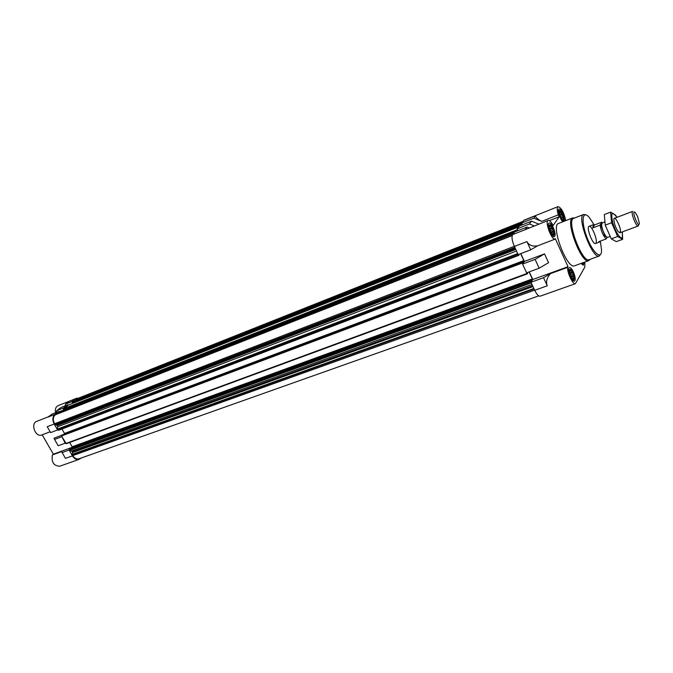 <?xml version="1.0" encoding="UTF-8"?>
<svg xmlns="http://www.w3.org/2000/svg" width="673" height="673" viewBox="0 0 673 673"><rect width="100%" height="100%" fill="white"/><g stroke="black" fill="none" stroke-linecap="round" stroke-linejoin="round"><path stroke-width="1.01" d="M596 243.079C597.961 240.295 591.609 224.875 589.094 226.313C585.947 227.011 592.736 245.056 595.563 243.5L596 243.079M582.742 263.698L582.338 264.8M581.758 263.168L583.323 262.605M563.436 220.769L563.124 221.644M560.5 217.194C562.334 220.752 563.494 221.602 563.999 219.76L562.628 214.107L560.609 210.952C558.691 210.085 558.657 212.163 560.5 217.194M553.686 235.163L553.307 236.383M550.632 231.504C552.567 235.214 553.803 236.055 554.333 234.011L552.928 228.172L550.893 225.001C548.773 224 548.68 226.162 550.632 231.504M573.825 279.632L573.421 280.818M570.948 276.174C572.773 279.69 573.951 280.481 574.473 278.529L573.051 272.481L571.167 269.52C569.072 268.535 568.996 270.756 570.948 276.174M72.44 455.865L65.432 458.372L61.647 451.575L52.401 454.94C51.274 462.141 53.714 465.901 59.729 466.221L79.094 459.365C76.571 460.021 74.358 458.851 72.44 455.865L69.092 450.018L72.6 451.776L72.238 454.334L72.768 455.596C74.535 458.355 76.579 459.432 78.909 458.835L538.736 295.868M79.094 459.365L81.004 458.086M65.508 442.918L65.172 443.187L61.857 436.558L66.265 443.726L527.464 273.776M55.884 414.391L55.203 414.854C52.957 417.033 52.73 420.011 54.538 423.788L55.346 424.848L57.525 425.445L57.584 429.946L54.202 424.04L47.236 426.724L50.61 432.604L57.584 429.946M54.202 424.04C52.242 419.944 52.486 416.722 54.925 414.366L58.938 411.388L58.803 413.23M63.851 408.435L63.573 407.947L67.822 404.801L68.099 405.281L63.455 408.73L63.792 409.975M72.945 401.722L72.348 401.445L76.184 398.601L69.336 401.327L65.483 404.17L72.348 401.445M522.98 221.383L77.202 398.66L75.914 399.476L75.906 400.536M79.01 397.945L76.184 398.601M58.938 411.388L52.023 414.105L47.985 417.083L54.925 414.366M56.389 412.389L56.667 410.673L60.94 407.527L67.822 404.801M56.667 410.673L63.573 407.947M65.172 443.187L58.181 445.762L54.547 439.435L54 438.19L61.63 435.322M69.092 450.018L62.093 452.559M61.529 436.819L54.547 439.435M76.991 398.147L58.071 405.676C55.75 406.871 54.9 409.218 55.531 412.726M48.414 416.772L36.662 421.391C30.655 423.317 34.76 436.373 41.028 435.238L50.13 431.763M42.172 434.8L53.36 454.182L72.154 447.335M517.966 230.646L517.133 228.837L519.354 226.01L531.552 221.181L529.415 223.991L534.219 225.935M530.703 249.818L537.643 245.796C532.494 246.705 528.919 245.309 526.917 241.607L530.703 249.818L518.168 254.596L514.391 246.436C512.044 240.875 511.446 236.938 512.599 234.616L514.71 231.933L527.077 227.062L529.18 227.911M539.166 268.216L548.562 262.706L544.524 253.881L535.102 259.374L539.166 268.216L526.623 272.843L522.559 264.077L524.418 261.435L520.793 253.595M547.267 285.798L543.54 277.697L550.413 273.642C546.804 277.831 545.753 281.886 547.267 285.798L534.715 290.299L530.989 282.256L532.78 279.514L529.247 271.875M534.715 290.299C536.751 294.454 538.568 296.406 540.15 296.162L575.432 283.678L584.82 267.088L584.82 262.058M527.077 227.062L525.041 229.737L548.184 220.441C544.709 221.207 550.951 238.999 554.796 239.251L537.643 245.796M538.829 224.117L531.552 221.181M517.133 228.837L529.415 223.991M543.54 277.697L530.989 282.256M535.102 259.374L522.559 264.077M522.5 224.765L521.701 223.015L533.815 218.203L541.681 221.375L558.321 214.822C556.966 210.195 556.882 207.461 558.094 206.619C561.316 207.713 563.881 212.374 565.791 220.601M558.094 206.619L524.141 220.138L521.701 223.015M541.681 221.375C537.071 218.851 535.094 216.958 535.733 215.696L523.678 220.492M549.361 220.626L559.204 216.765L553.013 225.674L552.112 223.688C550.522 221.24 549.21 220.155 548.184 220.441M554.796 239.251L555.242 238.579L568.012 266.676L532.78 279.514M524.418 261.435L544.524 253.881M550.413 273.642L567.591 267.391C567.204 272.986 573.017 285.032 575.432 283.678M590.061 259.341L588.782 260.619L574.574 265.785C567.053 269.881 550.27 225.27 558.624 223.394L572.715 217.909L574.515 218.027M583.987 262.361L583.398 265.162L581.127 263.395M562.855 221.745C560.054 219.474 557.042 209.454 559.036 209.042C560.121 208.908 561.433 210.439 562.965 213.652L564.723 221.022M553.282 227.676C555.233 232.471 555.604 235.474 554.409 236.686C551.91 238.04 546.4 223.646 549.168 222.965C550.321 222.805 551.7 224.378 553.282 227.676M573.379 271.934C575.356 276.839 575.735 279.909 574.523 281.154C572.033 282.433 566.767 268.081 569.509 267.484C570.595 267.341 571.89 268.821 573.379 271.934M567.591 267.391L568.012 266.676M559.204 216.765L558.321 214.822M533.815 218.203L535.733 215.696M518.412 254.503L518.95 255.277L519.034 254.259M520.624 253.654L523.83 260.594L523.03 262.63M62.101 434.985L522.5 261.932L523.005 262.647M522.5 261.932L522.736 263.833M526.866 272.758L527.514 273.776L527.514 272.515M529.079 271.934L532.326 278.95L531.552 281.045L531.039 280.355L530.787 280.725L531.148 282.004M522.004 223.68L522.147 224.908M517.444 229.51L517.503 230.831M72.684 403.32L72.617 401.924M68.596 404.953L68.099 405.281M518.9 255.277L58.585 430.299L57.92 429.685M61.966 429.012L64.499 433.446L523.83 260.594M64.339 434.135L64.499 433.446M62.067 434.994L61.563 435.372L61.857 436.558M69.664 442.472L72.137 446.796L532.326 278.95M71.826 447.612L72.137 446.796M69.773 448.369L69.42 449.757M52.401 454.94L53.36 454.182M65.197 405.836L65.483 404.17M572.572 278.858L573.968 279.076L573.615 278.142L574.17 277.57L572.824 272.649L570.477 269.444L569.501 270.504M552.003 234.044L553.786 234.675L553.627 230.923L551.465 226.153L550.623 225.985L550.27 224.975L549.681 225.505L549.437 225.11L549.202 226.086M562.308 220.13L563.486 220.323L563.15 219.474L563.705 218.969L562.401 214.258L560.104 210.994L559.549 211.49L559.322 211.086L559.112 211.945M582.069 263.059L582.675 262.84M570.023 273.659L572.824 272.649M570.443 274.946L572.891 274.071M569.77 272.666L571.899 271.9M569.543 271.286L571.621 270.538M569.509 270.882L570.813 270.411M572.361 278.597L573.615 278.142M572.143 278.302L574.17 277.57M571.411 277.108L573.514 276.359M570.973 276.216L573.749 275.223M559.768 215.301L562.401 214.258M560.214 216.521L562.468 215.629M559.473 214.3L561.509 213.501M559.196 212.954L561.232 212.155M559.145 212.491L560.441 211.978M562.098 219.886L563.15 219.474M561.921 219.667L563.705 218.969M561.189 218.557L563.074 217.816M560.769 217.749L563.309 216.756M549.833 229.434L552.693 228.332M550.287 230.713L552.752 229.762M549.538 228.408L551.751 227.55M549.269 227.011L551.465 226.153M549.218 226.54L550.623 225.985M552.264 234.238L553.45 233.775M552.07 233.994L554.03 233.245M551.305 232.833L553.374 232.042M550.859 231.992L553.627 230.923M600.35 241.456L601.553 250.062C601.721 260.577 592.72 252.888 586.814 236.98C580.765 221.123 582.473 209.412 589.27 217.429L594.04 224.698M600.745 254.15L599.323 255.976C592.518 259.778 576.071 216.075 583.701 214.46L585.973 214.889M599.323 255.976L589.237 259.643C582.246 263.513 565.892 220.046 573.699 218.346L583.701 214.46M588.782 260.619C581.539 264.624 564.622 219.676 572.715 217.909M49.566 447.604L45.091 439.848M607.054 237.317L606.188 238.932L598.894 241.641L599.904 241.885L600.509 241.043M606.188 238.932C603.26 235.954 601.216 231.352 600.055 225.127L592.753 227.903L594.486 224.942L593.426 224.664L592.753 227.903M600.055 225.127L601.729 222.183L594.486 224.942M601.729 222.183L602.47 222.864M606.331 236.761L604.909 235.971L601.09 225.808L601.628 224.286M609.931 236.517L607.626 237.376L606.037 236.45C603.53 232.925 602.057 229.013 601.62 224.715L602.2 222.965L604.522 222.082M637.508 216.37L639.35 223.15C638.946 230.486 630.298 207.503 635.438 212.752L637.508 216.37M638.694 224.462L638.197 226.002C636.136 227.196 630.349 211.827 632.687 211.364L614.441 218.304M616.914 217.371L615.652 215.234L610.621 212.13L611.58 222.746L617.654 236.475L622.626 239.319L622.357 231.899L622.34 237.241C620.969 240.429 615.097 231.453 612.657 222.342C610.705 212.559 612.119 210.901 616.889 217.379M620.237 232.471L618.386 231.916C615.862 228.324 614.365 224.345 613.894 219.978C613.768 212.668 622.071 229.081 620.237 232.471M622.626 239.319L616.333 241.641L611.294 238.831L605.229 225.152L604.329 214.544L610.621 212.13M617.654 236.475L611.294 238.831M611.58 222.746L605.229 225.152M525.041 229.737L512.599 234.616M526.917 241.607L514.391 246.436M76.453 399.081L522.803 221.61M75.914 399.476L522.526 221.964M75.805 399.829L522.055 222.561M72.835 401.764L521.962 223.596L72.886 401.739M72.364 402.118L521.869 223.848M72.322 402.69L521.979 224.546M68.486 404.995L518.664 226.894L68.537 404.961M63.455 408.73L517.234 229.771M63.413 409.31L517.344 230.477M59.485 411.674L513.945 232.9L59.544 411.649M58.997 412.036L513.692 233.228M58.871 412.297L513.381 233.624M55.766 414.433L512.254 235.289M55.203 414.854L512.17 235.592M54.538 423.788L514.323 246.301M55.018 424.613L514.853 247.437M55.346 424.848L515.047 247.857M57.045 424.949L515.442 248.707M57.373 425.185L515.627 249.119M57.525 425.445L515.796 249.473M57.819 426.716L516.519 251.037M57.651 429.021L517.697 253.578M57.735 429.357L517.89 253.99M58.147 430.081L518.597 254.899M64.457 434.043L523.947 261.326M62.034 435.01L522.484 261.948M61.563 435.372L522.24 262.285M61.521 435.969L522.357 263.017M65.845 443.507L527.169 273.406M72.095 447.394L532.444 279.682M69.698 448.395L531.022 280.372M69.243 448.765L530.787 280.725M69.201 449.362L530.904 281.465M69.613 450.077L531.115 282.542M69.849 450.296L531.275 282.879M71.725 450.977L531.998 284.435M72.6 451.776L532.587 285.705M72.751 452.037L532.747 286.059M72.81 452.475L532.991 286.589M72.238 454.334L533.866 288.473M72.305 454.78L534.11 289.003M72.768 455.596L534.631 290.13M559.515 210.59L559.044 210.439M55.825 414.4L512.262 235.281M58.585 430.299L518.95 255.277M66.265 443.726L527.514 273.776M69.74 448.369L531.039 280.355M593.426 224.664L589.094 226.313M599.904 241.885L595.563 243.5M604.909 235.971L606.037 236.45M601.09 225.808L601.62 224.715M638.197 226.002L619.9 232.816"/></g></svg>
